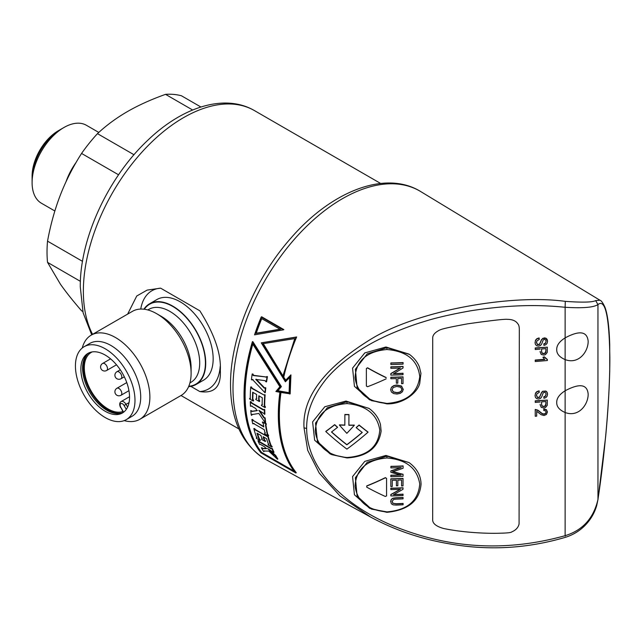 <?xml version="1.0" encoding="UTF-8"?>
<svg xmlns="http://www.w3.org/2000/svg" width="642" height="642" viewBox="0 0 642 642"><rect width="100%" height="100%" fill="white"/><g stroke="black" fill="none" stroke-linecap="round" stroke-linejoin="round"><path stroke-width="0.96" d="M386.155 378.844A162.233 78.228 145.2 0 1 367.585 386.701L366.373 386.067A161.656 5.754 -88.6 0 1 366.373 368.468L367.601 367.794A161.936 83.853 35.7 0 0 386.171 377.528L386.155 377.697A162.217 83.998 35.7 0 1 367.585 367.954L366.373 368.468A161.367 5.746 -88.6 0 0 366.381 385.898M386.925 403.682L386.917 403.433C367.914 401.876 357.289 393.281 355.05 377.656C356.061 360.78 366.686 351.399 386.917 349.513C406.827 351.23 417.773 360.258 419.764 376.581C417.749 392.888 406.803 401.836 386.917 403.433L371.453 400.656L357.121 387.664L355.371 369.23L367.232 353.838L386.925 347.667L409.395 354.384C414.05 357.811 417.38 361.976 419.362 366.879L420.943 373.331L419.732 383.426C417.613 392.519 403.441 404.283 386.925 403.874L369.615 399.838M390.866 363.107L390.882 362.947A160.957 92.929 0 0 0 403.072 362.529A160.404 5.714 91.4 0 0 403.064 363.942L403.056 364.11A161.415 93.194 180 0 1 390.866 364.52A161.928 5.77 -88.6 0 1 390.866 363.107A161.238 93.09 0 0 0 403.064 362.698A160.693 5.722 91.4 0 0 403.056 364.11M390.85 366.975L390.866 366.815A161.391 93.178 0 0 0 403.056 366.397A160.404 5.714 91.4 0 0 403.048 367.818L403.04 367.986A162.249 74.641 141.3 0 1 393.442 373.772A162.161 93.628 0 0 0 403.024 373.403A160.693 5.722 91.4 0 0 403.015 374.687A162.209 93.652 180 0 1 390.826 375.097A161.928 5.77 -88.6 0 1 390.826 373.724A162.266 74.673 -38.7 0 0 400.423 368.026A161.8 93.419 180 0 1 390.842 368.307A161.928 5.77 -88.6 0 1 390.85 366.975A161.68 93.347 0 0 0 403.04 366.566A160.693 5.722 91.4 0 0 403.04 367.986M393.739 373.596A161.88 93.459 0 0 0 403.032 373.235A160.404 5.714 91.4 0 0 403.032 374.527L403.015 374.687M390.826 373.724L390.842 373.556A161.977 74.544 -38.7 0 0 400.143 368.043M390.826 377.4L390.834 377.239A161.977 93.515 0 0 0 403.032 376.822A160.404 5.714 91.4 0 0 403.032 383.443L403.024 383.603A162.129 93.604 180 0 1 401.579 383.683A160.885 5.73 -88.6 0 1 401.571 378.387A162.266 93.684 0 0 1 397.799 378.547A161.054 5.738 91.4 0 0 397.815 382.977L397.799 383.138A162.161 93.62 180 0 1 396.363 383.194A161.479 5.754 -88.6 0 1 396.355 378.595A162.266 93.684 0 0 1 390.826 378.716A161.928 5.77 91.4 0 1 390.826 377.4A162.257 93.684 0 0 0 403.015 376.99A160.693 5.722 91.4 0 0 403.024 383.603M390.657 389.622L391.468 387.246L393.739 385.609L396.78 384.983L401.539 386.051L403.256 389.598M390.665 389.381L391.459 387.415L393.723 385.778L396.764 385.144L401.523 386.219L403.264 389.517M409.042 354.127L385.946 347.001L364.792 352.907L352.57 368.123L354.44 386.34L369.607 399.838M306.651 428.479C306.443 413.063 312.156 397.631 323.793 382.183C335.365 366.349 359.183 348.67 381.918 337.989C389.108 334.233 408.85 326.088 423.126 321.883C434.626 318.103 450.532 314.395 470.851 310.76C512.621 304.348 539.938 304.798 565.129 307.277L565.281 301.363C582.446 302.575 592.566 302.318 595.648 300.6L597.951 304.581C593.609 307.47 582.671 308.369 565.129 307.277L565.129 337.869C579.525 330.197 587.205 331.336 588.168 341.287C588.224 351.647 578.747 364.696 565.129 359.608C559.399 357.088 556.598 353.75 556.726 349.585C556.614 345.396 559.415 341.488 565.129 337.869L565.129 390.769C579.646 383.073 587.326 384.213 588.168 394.188C588.224 404.548 578.747 417.605 565.129 412.517C559.399 409.997 556.598 406.651 556.726 402.486C556.614 398.297 559.415 394.397 565.129 390.769L565.129 535.685C510.157 550.988 456.55 549.143 404.324 530.131C354.89 512.709 307.085 475.385 306.651 428.479L304.019 427.821C302.077 397.294 324.555 367.625 371.437 338.84C418.191 310.439 510.92 293.9 565.281 301.363M409.042 462.577L385.946 455.451L364.792 461.365L352.57 476.573L354.44 494.789L369.607 508.287M369.078 408.448L346.03 401.057L324.788 406.747L312.606 421.906L314.652 440.219L330.06 453.854L331.97 454.697L317.453 441.616L315.527 423.062L327.332 407.718L347.041 401.748L368.909 408.328M432.676 519.442C432.395 523.35 436.038 526.368 443.59 528.486C464.006 532.788 488.474 533.671 500.142 533.205C507.397 533.053 511.257 532.619 511.738 531.897C515.831 530.188 518.279 527.539 519.081 523.968L519.322 330.124C519.346 326.987 518.888 324.956 517.966 324.025C516.024 320.928 512.493 319.363 507.365 319.339C504.588 318.994 491.387 320.494 467.745 323.817C444.416 328.086 441.56 329.234 439.73 330.036C435.019 332.355 432.676 335.004 432.716 337.997L432.676 519.442M536.463 342.314L537.474 344.409L539.497 344.256L541.559 339.514L544.191 337.885L545.901 338.165L547.104 339.305L547.522 341.087M542.683 338.358L545.917 338.422L547.514 340.87M547.538 341.343L547.104 343.326L545.836 344.73L543.934 345.388L543.798 343.879L545.523 343.037L546.109 341.038M535.051 342.94L535.5 340.196L536.937 338.647L539.111 337.933L539.264 339.417L539.111 337.933M540.179 352.065L540.147 351.391M535.235 347.932L535.251 348.189A717.483 414.234 180 0 0 547.337 347.178L535.235 347.932L535.251 349.505A717.483 414.234 0 0 0 540.163 349.112M535.251 360.314A717.419 414.194 180 0 0 544.705 359.528L542.915 357.249L544.336 356.864L547.361 359.472L547.385 360.515A717.419 414.194 0 0 1 535.251 361.526L535.235 360.05L535.251 361.526M535.235 360.05L544.689 359.271M536.463 395.215L537.474 397.318L539.497 397.165L541.559 392.414L542.683 391.259L545.917 391.323L547.128 392.463L547.538 394.244L547.104 396.226L545.836 397.639L543.934 398.289L543.798 396.78L545.523 395.945L546.109 393.939M535.051 395.849L535.5 393.097L536.937 391.556L539.111 390.834L539.264 392.318L539.111 390.834M542.683 391.259L545.901 391.066L547.104 392.206L547.522 393.987M547.538 394.244L547.514 393.779M540.179 404.966L540.147 404.3M535.235 400.841L535.251 401.098A717.483 414.234 180 0 0 547.337 400.086L535.235 400.841L535.251 402.406A717.483 414.234 0 0 0 540.163 402.012M543.87 408.946L543.734 410.471L543.87 408.946L546.47 409.692L547.361 411.867M543.886 409.211L546.486 409.949L547.361 411.674M535.251 416.249L535.235 409.427L535.251 416.249A717.419 414.194 0 0 0 536.68 416.136L536.68 411.265L541.126 414.7L544.031 415.51L546.422 414.467L547.385 412.124M535.235 409.427L537.868 410.158L542.257 413.576L544.047 413.994L545.523 413.344L546.133 411.907M609.852 356.952L609.852 357.666C609.908 398.931 604.612 455.595 597.951 499.508C593.609 518.255 582.671 530.316 565.129 535.685L565.281 536.11M609.852 357.666C609.242 316.241 605.278 298.546 597.951 304.581L597.959 499.749L605.655 436.536C607.854 413.408 609.218 391.492 609.739 370.771L609.723 344.473C609.186 326.609 607.581 314.171 604.908 307.157C602.95 302.872 601.297 300.56 599.965 300.239L595.648 300.6M304.019 427.821L307.703 450.307L319.243 473.098L339.915 495.865L370.755 517.139L266.005 459.608C242.548 445.444 230.719 420.534 230.526 384.863C230.149 337.981 254.473 279.198 290.786 238.262C331.416 191.164 385.529 169.705 420.751 191.589A154.754 89.35 120 0 0 301.17 231.834A154.754 89.35 120 0 0 232.998 388.225A154.754 89.35 120 0 0 266.005 459.608M127.646 314.107L136.746 296.002L147.106 290.112L160.628 288.162L199.822 310.792C214.396 333.952 221.225 353.782 220.318 370.282C221.225 386.717 214.396 393.811 199.822 391.556L190.859 386.38M80.394 281.34L47.532 262.361L60.412 284.181C65.982 292.094 73.036 300.962 81.558 310.776L82.818 311.506M118.569 174.801L81.558 153.438C72.987 166.872 65.933 180.699 60.412 194.911C54.875 209.228 50.582 224.644 47.532 241.151A119.46 68.975 120 0 0 47.026 252.049A119.46 68.975 120 0 0 47.532 262.361M47.532 241.151L82.513 261.35M192.648 110.007L165.532 94.35C151.127 99.494 138.407 105.248 127.365 111.612C116.282 118.04 106.315 125.383 97.472 133.648A119.46 68.975 120 0 0 81.558 153.438M97.472 133.648L134.001 154.746M200.882 106.997L181.437 95.77A119.46 68.975 120 0 0 165.532 94.35M66.038 181.694A44.996 25.977 -60 0 1 76.085 162.45M98.796 132.437L86.421 125.286A44.996 25.977 120 0 0 63.919 127.517A44.996 25.977 120 0 0 32.1 182.625A44.996 25.977 120 0 0 41.417 203.225L54.851 210.985M32.1 182.625L32.1 176.141A37.051 21.395 120 0 1 58.302 130.759L63.919 127.517M140.742 309.067A56.697 32.734 60 0 1 160.628 288.162M220.206 366.413A56.697 32.734 60 0 1 199.822 391.556M196.067 384.486L203.514 380.192A46.569 26.884 -120 0 0 213.16 358.87A46.569 26.884 -120 0 0 192.833 312.004A46.569 26.884 -120 0 0 156.945 299.525L149.498 303.827A46.569 26.884 60 0 1 185.386 316.305A46.569 26.884 60 0 1 205.713 363.171A46.569 26.884 60 0 1 196.067 384.486A46.569 26.884 60 0 1 188.62 386.636M143.912 309.195A46.569 26.884 60 0 1 149.498 303.827M156.744 313.737L161.327 316.386A42.115 24.316 60 0 1 191.107 367.962L191.107 373.251A48.591 28.055 -120 0 0 156.744 313.737A48.591 28.055 -120 0 0 132.453 311.33L91.212 335.14A48.591 28.055 60 0 1 128.665 348.157A48.591 28.055 60 0 1 149.875 397.061A48.591 28.055 60 0 1 139.812 419.306A48.591 28.055 60 0 1 124.195 420.622M139.812 419.306L181.044 395.496A48.591 28.055 -120 0 0 191.107 373.251M82.264 347.996A48.591 28.055 60 0 1 91.212 335.14M126.265 419.643L131.987 416.337A42.115 24.316 -120 0 0 140.71 397.061A42.115 24.316 -120 0 0 122.325 354.673A42.115 24.316 -120 0 0 89.872 343.39L84.15 346.696A42.115 24.316 60 0 1 116.603 357.979A42.115 24.316 60 0 1 134.989 400.367A42.115 24.316 60 0 1 126.265 419.643A42.115 24.316 60 0 1 93.804 408.36A42.115 24.316 60 0 1 75.427 365.98A42.115 24.316 60 0 1 84.15 346.696M129.548 397.221A34.419 19.87 -120 0 0 114.517 362.586A34.419 19.87 -120 0 0 87.994 353.365A34.419 19.87 -120 0 0 80.868 369.118A34.419 19.87 -120 0 0 95.891 403.762A34.419 19.87 -120 0 0 122.413 412.983A34.419 19.87 -120 0 0 129.548 397.221M123.256 412.453A34.419 19.87 60 0 1 115.608 413.448A34.419 19.87 60 0 1 82.585 368.131A34.419 19.87 60 0 1 84.182 359.022A34.419 19.87 60 0 1 88.877 352.907M117.109 413.159A38.472 22.213 -120 0 0 118.441 413.592M85.482 356.503A38.472 22.213 -120 0 0 85.185 357.867M121.755 413.031A34.796 20.087 60 0 1 116.844 413.127A34.796 20.087 60 0 1 108.065 409.925A34.796 20.087 60 0 1 83.468 367.312A34.796 20.087 60 0 1 85.089 358.116A34.796 20.087 60 0 1 87.625 353.911M92.263 351.896A33.609 19.404 -120 0 0 91.26 352.41A33.609 19.404 -120 0 0 84.303 367.802A33.609 19.404 -120 0 0 97.921 400.48A33.609 19.404 -120 0 0 123.176 411.426L120.824 407.357A3.242 1.87 60 0 1 120.72 407.164A3.242 1.87 60 0 1 120.881 403.585A3.242 1.87 60 0 1 124.066 405.487L126.305 409.363M370.755 517.139C395.127 530.268 421.473 539.184 449.801 543.91C488.698 550.788 527.307 548.573 565.634 537.25C572.921 534.906 579.228 531.135 584.557 525.926C590.496 519.972 594.556 513.127 596.747 505.366L597.871 499.998M386.925 512.131L386.917 511.891C367.914 510.334 357.289 501.739 355.05 486.106C356.061 469.23 366.686 459.849 386.917 457.963C406.209 459.528 417.148 468.195 419.74 483.948C418.367 500.816 407.429 510.133 386.917 511.891L371.453 509.106L357.121 496.114L355.371 477.68L367.232 462.296L386.925 456.117L409.058 462.593M409.395 462.834C417.011 468.58 420.903 475.722 421.056 484.269C419.555 500.84 408.176 510.189 386.925 512.324L369.615 508.295M386.588 495.817L385.369 496.483A162.081 83.925 -144.3 0 1 366.759 487.19L366.759 486.042A162.113 78.172 -34.8 0 0 385.369 477.808L386.58 478.41A162.153 5.778 91.4 0 0 386.58 495.945L386.588 495.857M366.759 487.19L366.775 485.882A161.824 78.027 -34.8 0 0 385.377 477.64L386.58 478.41M390.898 466.501L390.914 466.341A160.211 92.496 0 0 0 403.104 465.915A160.404 5.714 91.4 0 0 403.088 468.09L403.08 468.259A161.728 86.726 158 0 1 394.429 471.164L392.623 471.718L394.573 472.239A160.901 89.703 23.1 0 0 403.048 474.438A160.693 5.722 91.4 0 0 403.04 476.308A161.8 93.411 180 0 1 390.842 476.725A161.928 5.77 -88.6 0 1 390.85 475.385A161.672 93.339 0 0 0 401.049 475.072A161.054 89.719 -156.8 0 1 390.866 472.303A161.928 5.77 -88.6 0 1 390.874 471.027A161.615 86.501 -22.4 0 0 401.266 467.577A160.725 92.793 180 0 1 390.89 467.898A161.928 5.77 -88.6 0 1 390.898 466.501A160.5 92.665 0 0 0 403.096 466.084A160.693 5.722 91.4 0 0 403.08 468.259M392.631 471.549L394.581 472.079A160.612 89.543 23.1 0 0 403.056 474.277A160.404 5.714 91.4 0 0 403.048 476.147L403.04 476.308M390.85 475.385L390.866 475.216A161.391 93.178 0 0 0 400.504 474.936M390.874 471.027L390.882 470.859A161.335 86.349 -22.4 0 0 400.736 467.601M403.015 485.898A162.266 93.684 0 0 1 401.579 485.978A160.885 5.73 -88.6 0 1 401.587 479.999A162.065 93.572 180 0 1 397.847 480.16A161.046 5.738 91.4 0 0 397.847 485.601L397.839 485.761A162.257 93.684 0 0 1 396.411 485.809A161.479 5.754 -88.6 0 1 396.419 480.208A162.065 93.572 180 0 1 392.27 480.312A161.551 5.754 91.4 0 0 392.27 486.355L392.262 486.516A162.266 93.684 0 0 1 390.826 486.54A161.928 5.77 -88.6 0 1 390.834 478.972L390.85 478.804A161.696 93.355 0 0 0 403.04 478.394A160.404 5.714 91.4 0 0 403.032 485.729L403.015 485.898A160.693 5.722 91.4 0 1 403.032 478.563L403.04 478.394M390.826 488.337L390.834 488.169A161.977 93.515 0 0 0 403.032 487.759A160.404 5.714 91.4 0 0 403.032 489.092L403.015 489.26A161.551 74.32 141.3 0 1 393.45 494.685A161.977 93.515 0 0 0 403.032 494.316A160.693 5.722 91.4 0 0 403.032 495.52A161.88 93.459 180 0 1 390.842 495.929A161.928 5.77 -88.6 0 1 390.834 494.645A161.688 74.408 -38.7 0 0 400.399 489.3A162.233 93.668 180 0 1 390.826 489.581A161.928 5.77 91.4 0 1 390.826 488.337A162.257 93.676 0 0 0 403.015 487.928A160.693 5.722 91.4 0 0 403.015 489.26M393.771 494.517A161.696 93.355 0 0 0 403.04 494.155A160.404 5.714 91.4 0 0 403.048 495.351L403.032 495.52M390.834 494.645L390.85 494.484A161.399 74.279 -38.7 0 0 400.11 489.316M392.134 501.242L392.952 503.264L396.05 503.737A160.5 92.665 0 0 0 403.096 503.432A160.404 5.714 91.4 0 0 403.104 504.612L403.088 504.781A160.564 92.697 180 0 1 396.042 505.085L393.121 504.853L391.355 503.785L390.681 501.177M390.673 501.514L391.251 499.404L392.944 498.192L396.01 497.759A161.383 93.178 0 0 0 403.056 497.454A160.404 5.714 91.4 0 0 403.064 498.682L403.048 498.85A161.527 93.259 180 0 1 396.01 499.155L393.666 499.436L392.126 501.322M390.834 478.972A161.977 93.515 0 0 0 403.032 478.563M397.847 480.16A161.327 5.746 91.4 0 0 397.839 485.761M392.27 480.312A161.832 5.762 91.4 0 0 392.262 486.516M403.096 503.432L403.08 503.601A160.693 5.722 91.4 0 0 403.088 504.781M392.952 503.264L396.042 503.906A160.789 92.833 0 0 0 403.08 503.601M390.665 501.683L391.235 499.564L392.936 498.353L395.994 497.927A161.672 93.339 0 0 0 403.04 497.622A160.693 5.722 91.4 0 0 403.048 498.85M392.936 503.424L392.126 501.394M347.001 457.754L331.97 454.697L347.017 457.939C367.144 456.679 378.507 447.739 381.123 431.127L380.497 424.707C378.892 418.311 375.137 412.934 369.246 408.569M347.001 457.505C328.022 455.692 317.429 446.96 315.222 431.312C316.201 414.451 326.794 405.206 347.001 403.585C366.269 405.415 377.199 414.226 379.783 430.012C378.411 446.856 367.481 456.021 347.001 457.505L347.001 457.505M339.409 425.036A162.025 93.539 0 0 0 344.834 425.213A162.266 5.778 -88.6 0 1 344.882 414.644L344.89 414.483A160.604 92.729 0 0 0 348.943 414.547A161.912 5.77 91.4 0 0 348.895 425.116A161.736 93.379 0 0 0 354.328 425.108L354.32 425.269A162.241 52.435 123.1 0 1 346.84 433.334A162.257 61.616 -121 0 1 339.409 425.036L339.417 424.876A161.736 93.379 0 0 0 344.826 425.052M356.206 427.66L356.214 427.5A161.928 62.025 -49.9 0 0 359.095 425.012A161.11 69.826 51.6 0 0 368.026 432.042L368.018 432.202A161.391 61.825 130.1 0 1 346.905 449.119A161.744 70.106 -128.4 0 1 325.791 431.544A161.744 61.953 -49.9 0 0 334.667 424.795A162.266 70.331 51.6 0 0 337.515 427.371A162.017 62.065 130.1 0 1 331.489 432.01A162.017 70.227 51.6 0 0 346.873 444.818A161.76 61.961 -49.9 0 0 362.265 432.491A161.76 70.114 -128.4 0 1 356.206 427.66A162.209 62.138 -49.9 0 0 359.079 425.181A161.391 69.954 51.6 0 0 368.018 432.202M325.791 431.544L325.807 431.384A161.455 61.849 -49.9 0 0 334.683 424.635A161.985 70.211 51.6 0 0 337.531 427.203L337.515 427.371M331.593 431.93A161.736 70.098 51.6 0 0 346.889 444.649A161.479 61.857 -49.9 0 0 362.08 432.491M348.943 414.547L348.927 414.708A162.201 5.778 91.4 0 0 348.879 425.277A162.025 93.539 0 0 0 354.32 425.269M344.882 414.644A160.893 92.889 0 0 0 348.927 414.708M539.264 339.417L536.832 341.022L536.487 342.86M536.479 342.571L537.49 344.674L539.521 344.521L541.575 339.77L542.707 338.615M543.814 344.136L545.548 343.293L546.117 341.167M546.109 341.263L545.596 339.827L544.32 339.401L543.244 339.875L541.607 344.184L540.379 345.573L538.662 346.126L536.84 345.813L535.516 344.618L535.043 342.748L535.524 340.453L536.961 338.912L539.136 338.19M547.337 347.178L547.225 352.442L545.491 354.609L543.838 355.058L541.23 354.472L540.163 351.936M535.251 349.505L535.251 348.189M541.575 351.294L542.169 353.309L543.79 353.71L545.082 353.277L545.796 352.386L545.909 348.622L545.909 351.158M542.169 353.309L541.607 351.936M545.909 348.622A717.483 414.234 0 0 1 541.591 348.991L541.591 351.551M542.145 353.052L543.774 353.453L545.066 353.02L545.893 350.901M542.915 357.249A717.419 414.194 180 0 0 544.352 357.121L544.336 356.864M544.352 357.121L547.385 359.729M543.814 397.045L545.548 396.202L546.117 394.068M546.109 394.164L545.596 392.735L544.32 392.302L543.244 392.776L541.607 397.093L540.379 398.473L538.662 399.027L536.84 398.722L535.516 397.518L535.043 395.649L535.524 393.353L536.961 391.813L539.136 391.098M539.264 392.318L536.832 393.923L536.487 395.769M536.479 395.48L537.49 397.575L539.521 397.422L541.575 392.679L542.707 391.524M547.337 400.086L547.225 405.343L545.491 407.51L543.838 407.959L541.23 407.373L540.163 404.845M535.251 402.406L535.251 401.098M545.909 404.059L545.909 401.523L545.796 405.295L545.082 406.185L543.79 406.611L542.169 406.217L541.607 404.837M545.909 401.523A717.483 414.234 0 0 1 541.591 401.892L541.591 404.46M541.575 404.195L542.145 405.961L543.774 406.354L545.066 405.921L545.893 403.802M535.251 409.692L537.892 410.423L542.273 413.841L544.063 414.259L545.548 413.608L546.149 412.036M546.133 411.947L545.515 410.856L543.734 410.471M397.799 378.547A161.335 5.746 91.4 0 0 397.799 383.138M403.272 389.204L402.462 391.716L400.215 393.377L396.949 394.036L393.634 393.57L391.403 392.021L390.641 389.79M401.868 389.453L400.68 387.238L396.748 386.444L393.273 387.455L392.021 389.766L393.313 392.013L396.949 392.8L399.549 392.318L401.258 391.13L401.86 389.662M392.029 389.534L393.321 391.845L396.965 392.631L399.557 392.15L401.274 390.962L401.884 389.285M261.655 316.779L283.86 329.595L283.419 329.852L261.214 317.036L261.655 316.779M280.714 329.081L256.254 333.206A154.754 89.35 120 0 1 261.743 318.633M261.214 317.036A155.276 89.647 120 0 0 254.553 334.835L283.419 329.852M255.837 333.447L280.281 329.33L261.471 318.472A155.276 89.647 -60 0 0 255.837 333.447L256.254 333.206M259.167 395.978A154.754 89.35 120 0 0 259.039 399.565L259.689 400.865A154.754 89.35 120 0 0 259.681 401.298L259.304 401.515A155.276 89.647 -60 0 1 259.312 401.073L259.689 400.865M259.312 401.073L258.67 399.773A155.276 89.647 -60 0 1 258.822 395.777L262.329 397.799A155.276 89.647 120 0 0 262.137 404.596L262.506 404.388M251.463 386.957L250.717 386.957L251.463 386.957L252.17 388.201L263.91 394.974L265.122 394.838A154.754 89.35 120 0 0 264.681 405.64L265.387 406.924A154.754 89.35 120 0 0 265.387 407.357L265.01 407.574A155.276 89.647 -60 0 1 265.01 407.14L265.387 406.924M250.524 398.345L249.602 398.53L250.268 398.024A155.276 89.647 120 0 1 250.717 386.957M253.566 400.391A154.754 89.35 120 0 0 253.566 400.825L253.197 401.033A155.276 89.647 -60 0 1 253.197 400.608L253.566 400.391L252.852 399.083A154.754 89.35 120 0 1 253.028 392.439M256.864 398.305L256.495 398.522A155.276 89.647 120 0 1 256.648 394.525L252.675 392.23A155.276 89.647 -60 0 0 252.483 399.3L252.852 399.083M251.094 387.174L251.8 388.418L252.17 388.201M263.91 394.974L251.8 388.418M265.01 407.14L264.303 405.856A155.276 89.647 -60 0 1 264.745 395.055L264.745 394.621M262.137 404.596L261.422 405.07A155.276 89.647 120 0 0 261.422 405.503L265.01 407.574M253.197 401.033L249.602 398.963A155.276 89.647 120 0 1 249.602 398.53L250.155 398.562M252.483 399.3L253.197 400.608M259.304 401.515L255.797 399.493A155.276 89.647 120 0 1 255.805 399.051L256.495 398.522M263.653 437.017A154.754 89.35 120 0 0 264.552 439.778L265.475 440.91A154.754 89.35 120 0 0 265.603 441.271L265.21 441.495A155.276 89.647 -60 0 1 265.082 441.142L265.475 440.91M265.082 441.142L264.159 440.003A155.276 89.647 -60 0 1 263.1 436.696L266.607 438.727A155.276 89.647 120 0 0 268.492 444.328L268.886 444.095M254.577 428.551L253.823 428.559L254.577 428.551L255.524 429.667L267.257 436.44L268.236 436.44A154.754 89.35 120 0 0 271.052 445.347L272.039 446.479A154.754 89.35 120 0 0 272.176 446.832L271.783 447.057A155.276 89.647 -60 0 1 271.646 446.704L272.039 446.479M257.105 437.467L256.712 437.7A155.276 89.647 120 0 1 253.823 428.559M260.315 439.89A154.754 89.35 120 0 0 260.451 440.243L260.058 440.476A155.276 89.647 -60 0 1 259.914 440.115L260.315 439.89L259.32 438.743A154.754 89.35 120 0 1 257.514 433.47M262.377 438.518L261.984 438.751A155.276 89.647 120 0 1 260.925 435.445L256.96 433.157A155.276 89.647 -60 0 0 258.927 438.976L259.914 440.115M254.192 428.776L255.524 429.667M267.257 436.44L255.139 429.883M271.646 446.704L270.659 445.58A155.276 89.647 -60 0 1 267.85 436.656L267.858 436.223M268.492 444.328L268.051 444.633A155.276 89.647 120 0 0 268.187 444.986L271.783 447.057M260.058 440.476L256.463 438.398A155.276 89.647 120 0 1 256.318 438.045L256.712 437.7M265.21 441.495L261.703 439.473A155.276 89.647 120 0 1 261.575 439.112L261.984 438.751M252.651 379.711L251.792 379.92L252.651 379.711L264.937 392.711A155.276 89.647 -60 0 1 265.411 388.097L264.183 388.089L255.757 379.398L265.178 380.69L265.852 381.741L266.607 381.741A154.754 89.35 120 0 1 267.441 376.669L266.117 376.974L253.582 375.321L252.94 374.005L252.178 374.005A155.276 89.647 120 0 0 251.415 379.703L253.028 379.494M265.411 387.664L264.183 388.089L265.788 387.88A154.754 89.35 120 0 0 265.315 392.495L264.937 392.711M264.56 387.872L256.134 379.181M253.582 375.321L253.205 375.538L252.563 374.23L252.94 374.005M253.205 375.538L266.117 376.974M266.229 381.958A155.276 89.647 -60 0 1 267.064 376.894L265.732 377.191L267.064 376.453M251.463 403.152L251.841 402.935L251.046 401.691L250.677 401.9L251.463 403.152L263.196 409.925L264.705 409.572A154.754 89.35 120 0 0 264.881 414.146L258.87 410.334L263.886 417.91L264.769 417.701L264.255 417.693L259.689 410.808M264.255 417.693L265.146 417.918A154.754 89.35 120 0 0 265.636 422.669L265.258 422.885A155.276 89.647 -60 0 1 264.769 418.135M250.677 401.9L250.3 401.683A155.276 89.647 120 0 0 250.476 406.258L251.953 405.904M257.402 410.463L252.322 411.233L250.773 410.479A155.276 89.647 120 0 0 251.263 415.101L252.635 414.267M264.327 409.355L263.565 409.708L251.841 402.935M250.3 401.683L251.046 401.691M263.565 409.708L264.705 409.572M264.504 414.363A155.276 89.647 -60 0 1 264.335 409.789M251.576 406.121L255.66 408.481L257.033 410.671L251.945 411.45L250.773 410.479M265.258 422.885L258.854 413.44L252.049 414.563M252.258 414.483L251.64 415.318M268.147 435.557L267.281 434.377A155.276 89.647 -60 0 1 265.515 424.916L265.892 424.699A154.754 89.35 120 0 0 267.666 434.161L268.533 435.34A154.754 89.35 120 0 0 268.621 435.717L268.244 435.934A155.276 89.647 -60 0 1 268.147 435.557L268.533 435.34M252.651 419.491L251.889 419.475L252.651 419.491L253.534 420.622L263.71 426.497M251.889 419.475A155.276 89.647 120 0 0 252.659 423.608L254.047 423.359M265.411 432.86L265.026 433.077A155.276 89.647 120 0 1 264.295 429.723L253.662 423.584L253.036 423.824L253.662 423.584M265.892 424.699L266.406 424.218A154.754 89.35 120 0 1 266.35 423.816L262.385 421.963A155.276 89.647 120 0 0 262.434 422.364L263.26 423.616A155.276 89.647 120 0 0 263.79 426.978L253.534 420.622M252.274 419.707L253.157 420.839M266.406 424.218L266.029 424.434A155.276 89.647 -60 0 1 265.973 424.033L266.35 423.816M265.973 424.033L262.385 421.963M266.029 424.434L265.515 424.916L266.029 424.434M268.244 435.934L264.648 433.864A155.276 89.647 120 0 1 264.552 433.486L265.026 433.077M258.285 440.902L258.686 440.669L258.285 440.902L259.336 442.001L271.068 448.774L272.344 448.557A154.754 89.35 120 0 0 274.038 452.249L273.628 452.49L267.722 448.614L274.423 455.218L275.241 455.05L269.223 449.48M274.832 454.977L275.611 455.266A154.754 89.35 120 0 0 277.85 459.014L277.424 459.255A155.276 89.647 -60 0 1 275.201 455.507M266.783 448.437L263.06 448.429L261.358 447.755A155.276 89.647 120 0 0 263.549 451.398L264.48 450.82M271.967 448.341L271.47 448.541L259.737 441.768L258.686 440.669M257.907 440.685A155.276 89.647 120 0 0 259.601 444.384L260.371 444.368M271.47 448.541L272.344 448.557M273.628 452.49A155.276 89.647 -60 0 1 271.943 448.79M260.435 444.408L264.52 446.768L266.374 448.678L262.642 448.67L261.358 447.755M264.063 451.061L263.926 451.615L264.063 451.061L268.813 451.085L277.424 459.255M261.735 447.972L262.153 447.731M262.642 448.67L263.06 448.429M252.37 341.785L281.011 386.845L277.521 390.946L289.077 393L289.638 377.368L285.393 381.789L261.254 342.844L296.195 337.227A155.276 89.647 120 0 0 283.371 377.376L285.401 380.449L290.946 374.88L290.168 393.843L280.634 392.423A155.276 89.647 -60 0 0 278.989 415.213A155.276 89.647 120 0 0 295.842 472.977L260.893 452.795A155.276 89.647 120 0 1 244.04 395.039A155.276 89.647 120 0 1 252.37 341.785L252.779 341.552L281.389 386.62L277.898 390.729L289.462 392.776M290.553 375.105L289.791 394.06M295.842 472.977L296.283 472.721A154.754 89.35 -60 0 1 279.366 414.997A154.754 89.35 120 0 1 280.971 392.487M285.786 380.224L283.748 377.151A154.754 89.35 -60 0 1 296.628 336.97L261.254 342.844M285.393 381.789L290.023 377.143M283.154 376.228L263.18 343.478M252.812 344.176A154.754 89.35 120 0 0 245.108 395.215A154.754 89.35 120 0 0 261.591 452.393L294.036 471.132M296.195 337.227L296.636 336.978M282.769 376.453L294.758 338.607L262.771 343.719L282.769 376.453M261.15 452.65A155.276 89.647 -60 0 1 244.73 395.432A155.276 89.647 -60 0 1 252.595 343.791L279.888 386.733L275.875 391.508L279.912 392.294A155.276 89.647 120 0 0 278.307 414.812A155.276 89.647 120 0 0 294.726 472.031L261.15 452.65L261.591 452.393M32.1 178.974A40.526 23.401 -60 0 1 62.298 128.504M385.946 347.001L386.925 347.667L386.917 349.513M380.634 183.451L254.457 110.601A141.738 81.831 120 0 0 145.236 148.575A141.738 81.831 120 0 0 83.364 291.211A141.738 81.831 120 0 0 92.576 334.354M188.788 386.251A46.168 26.651 -120 0 0 205.424 363.003A46.168 26.651 -120 0 0 181.052 312.469A46.168 26.651 -120 0 0 144.33 309.251M189.928 382.889L190.979 382.287A42.115 24.316 -120 0 0 199.702 363.003A42.115 24.316 -120 0 0 181.317 320.623A42.115 24.316 -120 0 0 148.864 309.34L147.812 309.942M120.824 407.357L122.879 411.506M120.568 407.501C119.26 404.661 119.46 402.67 121.161 401.547A4.863 2.809 60 0 1 126.017 404.356L127.606 407.1M129.042 402.606L124.066 405.487M120.271 369.8L116.924 371.734A4.053 2.335 60 0 1 120.046 372.817A4.053 2.335 60 0 1 121.811 376.894A4.053 2.335 60 0 1 120.977 378.748L124.323 376.814M126.763 382.584L116.924 388.266A4.053 2.335 60 0 1 120.046 389.349A4.053 2.335 60 0 1 121.811 393.426A4.053 2.335 60 0 1 120.977 395.279L128.946 390.673M110.576 358.862L102.608 363.468A4.053 2.335 60 0 1 105.729 364.552A4.053 2.335 60 0 1 107.495 368.628A4.053 2.335 60 0 1 106.66 370.482L116.499 364.8M386.917 457.963L386.925 456.117L385.946 455.451M347.001 403.585L347.041 401.748L346.03 401.057M259.336 442.001L259.737 441.768M599.965 300.239L420.751 191.589M238.904 428.944L181.012 395.52M91.726 334.843L83.123 312.847L80.282 286.91C79.777 238.631 108.193 177.344 147.724 140.325C182.336 106.949 224.676 93.226 254.457 110.601M85.089 358.116L86.124 355.572M116.844 413.127L119.564 413.496M129.54 396.708L121.161 401.547M116.924 371.734A4.053 4.053 0 0 0 114.902 375.241A4.053 4.053 0 0 0 120.977 378.748M116.924 388.266A4.053 4.053 0 0 0 114.902 391.772A4.053 4.053 0 0 0 120.977 395.279M102.608 363.468A4.053 4.053 0 0 0 100.585 366.975A4.053 4.053 0 0 0 106.66 370.482"/></g></svg>
